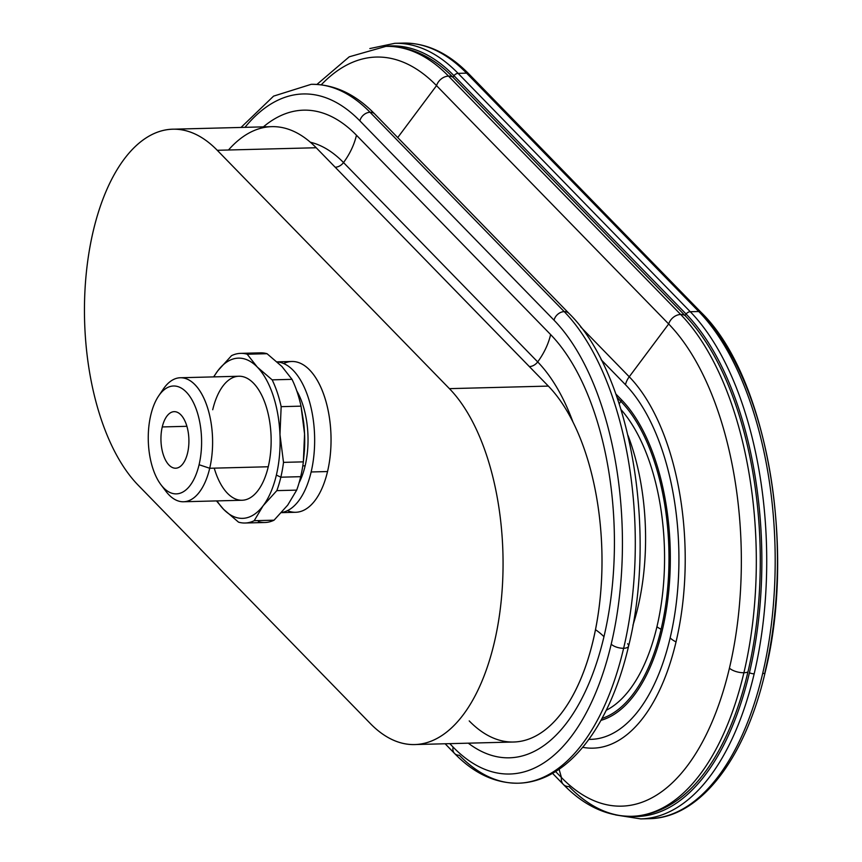 <?xml version="1.0" encoding="UTF-8"?>
<svg xmlns="http://www.w3.org/2000/svg" width="862" height="862" viewBox="0 0 862 862"><rect width="100%" height="100%" fill="white"/><g stroke="black" fill="none" stroke-linecap="round" stroke-linejoin="round"><path stroke-width="1.29" d="M454.565 753.463C473.981 773.462 495.197 783.375 518.202 783.202A249.851 123.406 -91.5 0 0 623.635 648.278A9.428 3.857 -166.7 0 1 611.212 644.151A240.423 118.751 88.5 0 1 453.121 747.095A9.428 7.23 135.8 0 0 454.565 753.463A9.428 7.23 -44.2 0 1 453.121 747.095L449.77 743.647L453.121 747.095A240.423 118.751 -91.5 0 0 611.212 644.151A9.428 3.857 13.3 0 0 623.635 648.278A249.851 123.406 -91.5 0 0 564.211 311.613A9.428 7.23 135.8 0 0 554.04 320.201A240.423 118.751 88.5 0 1 611.212 644.151A240.423 118.751 -91.5 0 0 554.04 320.201A9.428 7.23 -44.2 0 1 564.211 311.613L370.046 112.265A249.851 123.406 -91.5 0 0 311.182 84.325A249.851 123.406 88.5 0 1 370.046 112.265A9.428 7.23 135.8 0 0 359.874 120.852A9.428 7.23 -44.2 0 1 370.046 112.265A9.428 7.23 -44.2 0 1 374.819 114.064A9.428 7.23 135.8 0 0 370.046 112.265L564.211 311.613A249.851 123.406 88.5 0 1 623.635 648.278A9.428 3.857 13.3 0 0 628.592 646.112A9.428 3.857 -166.7 0 1 623.635 648.278A249.851 123.406 88.5 0 1 518.202 783.202A249.851 123.406 88.5 0 1 459.338 755.263A9.428 7.23 -44.2 0 1 454.565 753.463L445.126 743.766M631.717 816.303C606.891 816.454 584.102 805.83 563.339 784.42A11.314 8.674 -44.2 0 0 569.071 786.564A265.873 131.326 88.5 0 0 631.717 816.303C647.082 815.808 661.65 810.873 675.442 801.488A264.548 130.668 -91.5 0 0 747.925 671.994A11.314 4.633 -166.7 0 1 743.906 672.726A11.314 4.633 13.3 0 0 747.925 671.994A264.548 130.668 -91.5 0 0 685.01 315.524A11.314 8.674 135.8 0 0 680.678 314.468A265.873 131.326 88.5 0 1 743.906 672.726A265.873 131.326 88.5 0 1 631.717 816.303A265.873 131.326 -91.5 0 0 743.906 672.726A11.314 4.633 -166.7 0 1 729.424 668.179A255.443 126.175 88.5 0 1 561.464 777.556A11.314 8.674 135.8 0 0 563.339 784.42A11.314 8.674 -44.2 0 1 561.464 777.556L555.591 771.533L561.464 777.556L559.072 769.26L561.464 777.556A255.443 126.175 -91.5 0 0 729.424 668.179A11.314 4.633 13.3 0 0 743.906 672.726A265.873 131.326 -91.5 0 0 680.678 314.468A11.314 8.674 135.8 0 0 668.675 323.983A255.443 126.175 88.5 0 1 729.424 668.179A255.443 126.175 -91.5 0 0 668.675 323.983A11.314 8.674 -44.2 0 1 680.678 314.468L448.52 76.115A265.873 131.326 -91.5 0 0 385.874 46.376A265.873 131.326 88.5 0 1 448.52 76.115A11.314 8.674 135.8 0 0 436.528 85.629A11.314 8.674 -44.2 0 1 448.52 76.115A11.314 8.674 -44.2 0 1 452.862 77.171A264.548 130.668 -91.5 0 0 430.3 58.918C416.055 50.265 401.25 46.085 385.874 46.376L349.25 56.806L316.936 84.422M244.98 127.339A240.423 118.751 88.5 0 1 359.874 120.852L554.04 320.201L359.874 120.852A240.423 118.751 -91.5 0 0 244.98 127.339M321.257 84.81A255.443 126.175 88.5 0 1 436.528 85.629L668.675 323.983L436.528 85.629L397.727 137.575L436.528 85.629A255.443 126.175 -91.5 0 0 321.257 84.81M300.698 476.675L280.84 477.192A84.853 41.915 88.5 0 1 276.831 490.629L296.679 490.122A84.853 41.915 -91.5 0 0 300.698 476.675A84.853 41.915 88.5 0 1 296.679 490.122L287.736 505.089L296.679 490.122L276.831 490.629A84.853 41.915 -91.5 0 0 280.84 477.192L276.368 475.081A80.144 39.587 88.5 0 1 263.147 505.725L276.831 490.629L263.147 505.725L254.204 520.702A84.853 41.915 88.5 0 1 245.034 523.018A84.853 41.915 88.5 0 1 238.526 522.156L223.667 509.399A80.144 39.587 88.5 0 1 217.03 500.897A80.144 39.587 -91.5 0 0 223.667 509.399L216.481 500.908L223.667 509.399L238.526 522.156A84.853 41.915 -91.5 0 0 254.204 520.702L274.062 520.185L254.204 520.702L263.147 505.725A80.144 39.587 88.5 0 1 223.667 509.399A80.144 39.587 -91.5 0 0 263.147 505.725A80.144 39.587 -91.5 0 0 276.368 475.081L280.84 477.192A84.853 41.915 -91.5 0 0 283.512 462.366L279.967 434.577A80.144 39.587 88.5 0 1 276.368 475.081A80.144 39.587 -91.5 0 0 279.967 434.577L281.163 406.659L301.021 406.153A84.853 41.915 -91.5 0 0 292.013 379.345L272.155 379.851A84.853 41.915 88.5 0 1 281.163 406.659A84.853 41.915 -91.5 0 0 272.155 379.851L257.307 367.093A80.144 39.587 88.5 0 1 279.967 434.577L283.512 462.366A84.853 41.915 88.5 0 1 280.84 477.192L300.698 476.675A84.853 41.915 -91.5 0 0 303.359 461.86A84.853 41.915 88.5 0 1 300.698 476.675M304.361 451.246L304.383 450.912A80.144 39.587 -91.5 0 0 304.555 433.942L304.361 451.246L303.359 461.86L283.512 462.366L303.359 461.86L304.555 433.942A80.144 39.587 -91.5 0 0 303.639 422.315A80.144 39.587 -91.5 0 0 303.629 422.24A80.144 39.587 88.5 0 1 304.555 433.942L301.021 406.153L303.629 422.164L304.555 433.942A80.144 39.587 88.5 0 1 304.372 451.074M302.799 465.868L305.137 465.803A62.021 30.633 -91.5 0 0 296.743 390.809A62.021 30.633 88.5 0 1 305.137 465.803L302.799 465.868M186.903 426.302L162.261 426.938A28.284 13.975 -91.5 0 0 175.654 468.217A28.284 13.975 -91.5 0 0 187.593 452.938A28.284 13.975 -91.5 0 0 174.199 411.659A28.284 13.975 -91.5 0 0 162.261 426.938L186.903 426.302M160.946 392.921A62.021 30.633 88.5 0 1 180.352 377.75A62.021 30.633 88.5 0 1 209.714 468.26L199.079 464.737A53.95 26.647 88.5 0 1 160.935 484.713A53.95 26.647 88.5 0 1 150.775 415.139A53.95 26.647 88.5 0 1 158.651 395.938A53.95 26.647 88.5 0 1 191.633 399.235A53.95 26.647 88.5 0 1 199.079 464.737L209.714 468.26A62.021 30.633 -91.5 0 0 201.148 392.964A62.021 30.633 -91.5 0 0 163.23 389.171L158.651 395.938M160.935 484.713L165.86 491.232A62.021 30.633 -91.5 0 0 209.714 468.26A62.021 30.633 88.5 0 1 183.541 501.759L242.082 500.251A62.021 30.633 -91.5 0 0 268.254 466.762L209.714 468.26L268.254 466.762A62.021 30.633 -91.5 0 0 238.893 376.241L180.352 377.75M281.454 512.642L295.698 512.276A75.425 37.26 -91.5 0 0 327.528 471.546L311.139 471.967A75.425 37.26 -91.5 0 0 277.165 361.932A75.425 37.26 88.5 0 1 311.139 471.967L327.528 471.546A75.425 37.26 -91.5 0 0 291.819 361.48L277.079 361.857M572.918 421.895A193.627 95.639 -91.5 0 0 537.683 361.911A9.428 7.23 -44.2 0 1 529.365 366.587A9.428 7.23 135.8 0 0 537.683 361.911A193.627 95.639 88.5 0 1 572.918 421.895M595.48 629.669A65.997 27.024 -166.7 0 1 603.96 636.706A224.217 110.745 -91.5 0 0 550.635 334.585A65.997 50.621 -44.2 0 1 537.683 361.911L343.518 162.562A65.997 50.621 135.8 0 0 356.469 135.237A224.217 110.745 -91.5 0 0 263.395 126.865A224.217 110.745 88.5 0 1 356.469 135.237A65.997 50.621 -44.2 0 1 343.518 162.562A193.627 95.639 -91.5 0 0 310.363 142.23A193.627 95.639 88.5 0 1 343.518 162.562A9.428 7.23 -44.2 0 1 335.199 167.239A9.428 7.23 135.8 0 0 343.518 162.562L537.683 361.911A65.997 50.621 135.8 0 0 550.635 334.585L356.469 135.237L550.635 334.585A224.217 110.745 88.5 0 1 603.96 636.706A65.997 27.024 13.3 0 0 595.48 629.669M656.93 626.749A18.856 7.726 13.3 0 0 661.1 629.271A169.124 83.539 -91.5 0 0 620.877 401.38A18.856 14.46 135.8 0 0 619.239 403.89A18.856 14.46 -44.2 0 1 620.877 401.38L617.084 397.49L620.877 401.38L621.814 400.13L615.856 394.009L621.814 400.13L620.877 401.38A169.124 83.539 88.5 0 1 661.1 629.271A18.856 7.726 -166.7 0 1 656.93 626.749A163.543 80.78 88.5 0 1 606.223 710.288A163.543 80.78 -91.5 0 0 656.93 626.749A163.543 80.78 -91.5 0 0 621.06 409.633A163.543 80.78 88.5 0 1 656.93 626.749M670.151 637.88A18.856 7.726 13.3 0 0 676.034 641.899A196.762 97.191 -91.5 0 0 629.238 376.78A18.856 14.46 135.8 0 0 625.467 384.689A187.905 92.816 88.5 0 1 670.151 637.88A187.905 92.816 88.5 0 1 588.897 739.37A187.905 92.816 -91.5 0 0 670.151 637.88A187.905 92.816 -91.5 0 0 625.467 384.689A18.856 14.46 -44.2 0 1 629.238 376.78L580.557 326.795L629.238 376.78L668.675 323.983L629.238 376.78A196.762 97.191 88.5 0 1 676.034 641.899A18.856 7.726 -166.7 0 1 670.151 637.88M369.83 48.563L394.796 43.316L403.276 43.1C426.625 42.798 448.52 53.121 468.971 74.046A4.719 3.62 135.8 0 0 466.59 73.151A268.707 132.726 -91.5 0 0 403.276 43.1A268.707 132.726 -91.5 0 0 399.041 43.348A268.707 132.726 88.5 0 1 403.276 43.1A268.707 132.726 88.5 0 1 466.59 73.151L698.748 311.505A4.719 3.62 -44.2 0 1 701.129 312.4A4.719 3.62 135.8 0 0 698.748 311.505L690.268 311.721A268.707 132.726 88.5 0 1 754.175 673.793A268.707 132.726 88.5 0 1 640.789 818.9A268.707 132.726 -91.5 0 0 754.175 673.793A4.719 1.929 -166.7 0 1 749.434 672.737A4.719 1.929 13.3 0 0 754.175 673.793A268.707 132.726 -91.5 0 0 690.268 311.721A4.719 3.62 135.8 0 0 686.12 314.037A266.207 131.487 88.5 0 1 749.434 672.737A266.207 131.487 88.5 0 1 630.478 816.325A266.207 131.487 -91.5 0 0 749.434 672.737A266.207 131.487 -91.5 0 0 686.12 314.037L453.972 75.684A4.719 3.62 -44.2 0 1 458.11 73.367A268.707 132.726 -91.5 0 0 394.796 43.316A268.707 132.726 88.5 0 1 458.11 73.367A4.719 3.62 135.8 0 0 453.972 75.684L452.862 77.171A11.314 8.674 135.8 0 0 448.52 76.115L680.678 314.468A11.314 8.674 -44.2 0 1 685.01 315.524L452.862 77.171L685.01 315.524L686.12 314.037A4.719 3.62 -44.2 0 1 690.268 311.721L458.11 73.367L690.268 311.721L698.748 311.505A268.707 132.726 88.5 0 1 762.644 673.578A4.719 1.929 13.3 0 0 765.122 672.489A4.719 1.929 -166.7 0 1 762.644 673.578A268.707 132.726 88.5 0 1 649.269 818.684A268.707 132.726 -91.5 0 0 762.644 673.578A268.707 132.726 -91.5 0 0 698.748 311.505L466.59 73.151A4.719 3.62 -44.2 0 1 468.971 74.046A4.719 3.62 -44.2 0 1 469.812 76.158M627.611 643.731A9.428 3.857 -166.7 0 1 628.592 646.112C657.458 530.55 630.219 373.063 568.985 313.412A9.428 7.23 135.8 0 0 564.211 311.613A9.428 7.23 -44.2 0 1 568.985 313.412L374.819 114.064C355.413 94.066 334.197 84.153 311.182 84.325L273.588 96.124L241.015 127.447M406.821 49.22A264.548 130.668 88.5 0 1 452.862 77.171L453.972 75.684A266.207 131.487 -91.5 0 0 384.635 46.419A266.207 131.487 88.5 0 1 453.972 75.684L686.12 314.037L685.01 315.524A264.548 130.668 88.5 0 1 747.925 671.994A264.548 130.668 88.5 0 1 652.491 812.392M765.047 671.864A4.719 1.929 -166.7 0 1 765.122 672.489C796.574 547.413 766.555 375.767 701.129 312.4A4.719 3.62 -44.2 0 1 701.97 314.501A265.216 131.002 88.5 0 1 765.047 671.864M582.723 747.322A196.762 97.191 -91.5 0 0 676.034 641.899A196.762 97.191 88.5 0 1 582.723 747.322M602.021 718.434A169.124 83.539 -91.5 0 0 661.1 629.271A169.124 83.539 88.5 0 1 602.021 718.434M468.292 743.173A224.217 110.745 -91.5 0 0 603.96 636.706A224.217 110.745 88.5 0 1 468.292 743.173M311.139 471.967A75.425 37.26 88.5 0 1 281.594 512.502A75.425 37.26 -91.5 0 0 311.139 471.967M183.541 501.759A62.021 30.633 88.5 0 1 163.392 487.612M299.114 482.731A62.021 30.633 -91.5 0 0 305.137 465.803A62.021 30.633 88.5 0 1 299.114 482.731M254.064 354.045A84.853 41.915 88.5 0 1 267.037 353.711L281.896 366.469L292.013 379.345A84.853 41.915 88.5 0 1 301.021 406.153L281.163 406.659L279.967 434.577A80.144 39.587 -91.5 0 0 257.307 367.093L272.155 379.851L292.013 379.345L281.896 366.469L267.037 353.711L247.189 354.217L257.307 367.093A80.144 39.587 -91.5 0 0 217.827 370.768L231.501 355.683L217.827 370.768A80.144 39.587 -91.5 0 0 213.83 376.888A80.144 39.587 88.5 0 1 217.827 370.768L213.614 376.899L217.827 370.768A80.144 39.587 88.5 0 1 257.307 367.093L247.189 354.217L267.037 353.711A84.853 41.915 -91.5 0 0 260.529 352.849L240.67 353.366A84.853 41.915 88.5 0 1 247.189 354.217A84.853 41.915 -91.5 0 0 231.501 355.683A84.853 41.915 88.5 0 1 240.67 353.366M245.034 523.018L264.893 522.501A84.853 41.915 -91.5 0 0 274.062 520.185L287.736 505.089L274.062 520.185A84.853 41.915 88.5 0 1 258.374 521.65M212.72 409.741A62.021 30.633 88.5 0 1 253.503 383.181A62.021 30.633 88.5 0 1 268.254 466.762A62.021 30.633 88.5 0 1 242.082 500.251A62.021 30.633 88.5 0 1 214.229 468.152M150.775 415.139A53.95 26.647 -91.5 0 0 163.608 487.838A53.95 26.647 -91.5 0 0 199.079 464.737A53.95 26.647 -91.5 0 0 186.257 392.038A53.95 26.647 -91.5 0 0 150.775 415.139M187.593 452.938A28.284 13.975 88.5 0 1 168.995 465.049A28.284 13.975 88.5 0 1 162.261 426.938A28.284 13.975 88.5 0 1 180.869 414.827A28.284 13.975 88.5 0 1 187.593 452.938M228.484 149.999A188.562 93.139 88.5 0 1 316.203 147.747L335.199 167.239L316.203 147.747L217.256 150.29A188.562 93.139 -91.5 0 0 93.258 231.027A188.562 93.139 -91.5 0 0 138.103 485.112L370.261 723.466A188.562 93.139 -91.5 0 0 494.26 642.729A188.562 93.139 -91.5 0 0 449.414 388.643L217.256 150.29L449.414 388.643L548.351 386.09L335.199 167.239L529.365 366.587M283.673 363.538A75.425 37.26 88.5 0 1 322.205 390.421A75.425 37.26 88.5 0 1 327.528 471.546A75.425 37.26 88.5 0 1 287.455 510.638M601.116 359.691L625.467 384.689L601.116 359.691M466.59 73.151L458.11 73.367L466.59 73.151M529.376 366.609L548.351 386.09L449.414 388.643A188.562 93.139 88.5 0 1 501.339 599.489A188.562 93.139 88.5 0 1 414.687 744.552A188.562 93.139 88.5 0 1 370.261 723.466L138.103 485.112A188.562 93.139 88.5 0 1 86.178 274.267A188.562 93.139 88.5 0 1 172.831 129.203A188.562 93.139 88.5 0 1 217.256 150.29L316.203 147.747A188.562 93.139 -91.5 0 0 271.778 126.649L172.831 129.203M632.913 625.306A163.543 80.78 -91.5 0 0 628.021 435.45A163.543 80.78 88.5 0 1 632.913 625.306M600.965 720.352A170.514 84.228 -91.5 0 0 669.623 580.277A170.514 84.228 -91.5 0 0 621.814 400.13A170.514 84.228 88.5 0 1 669.623 580.277A170.514 84.228 88.5 0 1 600.965 720.352M414.687 744.552L513.633 742.01A188.562 93.139 -91.5 0 0 600.286 596.946A188.562 93.139 -91.5 0 0 548.351 386.09A188.562 93.139 88.5 0 1 593.196 640.175A188.562 93.139 88.5 0 1 469.208 720.912M563.339 784.42L552.542 773.333M518.202 783.202C568.133 782.125 610.027 726.052 628.592 646.112M765.122 672.489C745.145 758.905 699.933 817.995 649.269 818.684L640.789 818.9L615.587 814.946M701.129 312.4L468.971 74.046"/></g></svg>
